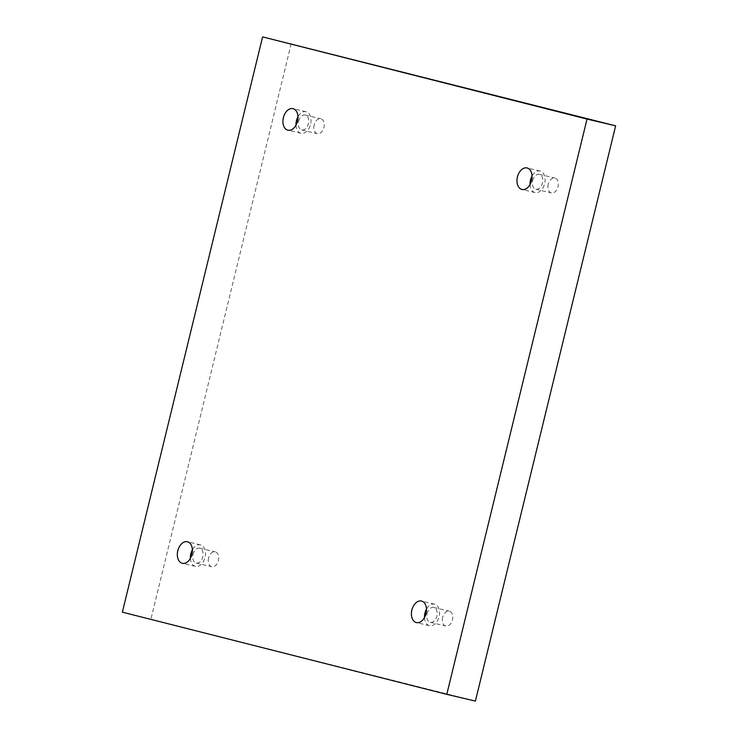 <?xml version="1.0" encoding="UTF-8"?>
<svg xmlns="http://www.w3.org/2000/svg" width="738" height="738" viewBox="0 0 738 738"><rect width="100%" height="100%" fill="white"/><g stroke="black" fill="none" stroke-linecap="round" stroke-linejoin="round"><path stroke-width="0.55" stroke-dasharray="3.69 2.77" d="M122.36 612.162L475.401 701.1M442.652 617.337A7.657 5.055 -76.7 0 0 445.789 626.027A7.657 5.055 -76.7 0 0 452.468 619.736A7.657 5.055 -76.7 0 0 449.313 611.129A7.657 5.055 -76.7 0 0 442.652 617.337M208.586 558.048A7.657 5.055 -76.7 0 0 211.723 566.738A7.657 5.055 -76.7 0 0 218.402 560.456A7.657 5.055 -76.7 0 0 215.247 551.84A7.657 5.055 -76.7 0 0 208.586 558.048M314.157 124.953A7.657 5.055 -76.7 0 0 317.294 133.643A7.657 5.055 -76.7 0 0 323.973 127.351A7.657 5.055 -76.7 0 0 320.818 118.735A7.657 5.055 -76.7 0 0 314.157 124.953M548.233 184.232A7.657 5.055 -76.7 0 0 551.369 192.932A7.657 5.055 -76.7 0 0 558.048 186.64A7.657 5.055 -76.7 0 0 554.893 178.024A7.657 5.055 -76.7 0 0 548.233 184.232M291.206 43.662L150.976 618.924M532.679 180.561A7.657 5.055 103.3 0 1 539.34 174.343A7.657 5.055 103.3 0 1 542.476 183.042A7.657 5.055 103.3 0 1 535.816 189.251A7.657 5.055 103.3 0 1 532.679 180.561M530.05 184.491A11.061 7.297 -76.7 0 0 535.032 192.563A11.061 7.297 -76.7 0 0 544.672 183.531A11.061 7.297 -76.7 0 0 540.198 171.05A11.061 7.297 -76.7 0 0 540.124 171.031A11.061 7.297 -76.7 0 0 532.052 176.022M298.613 121.272A7.657 5.055 103.3 0 1 305.274 115.063A7.657 5.055 103.3 0 1 308.41 123.753A7.657 5.055 103.3 0 1 301.75 129.962A7.657 5.055 103.3 0 1 298.613 121.272M295.975 125.202A11.061 7.297 -76.7 0 0 300.966 133.274A11.061 7.297 -76.7 0 0 310.597 124.252A11.061 7.297 -76.7 0 0 306.132 111.77A11.061 7.297 -76.7 0 0 306.058 111.752A11.061 7.297 -76.7 0 0 297.977 116.733M193.033 554.367A7.657 5.055 103.3 0 1 199.694 548.159A7.657 5.055 103.3 0 1 202.83 556.858A7.657 5.055 103.3 0 1 196.17 563.066A7.657 5.055 103.3 0 1 193.033 554.367M190.395 558.306A11.061 7.297 -76.7 0 0 195.386 566.378A11.061 7.297 -76.7 0 0 205.026 557.347A11.061 7.297 -76.7 0 0 200.552 544.865A11.061 7.297 -76.7 0 0 200.478 544.847A11.061 7.297 -76.7 0 0 192.406 549.838M427.099 613.656A7.657 5.055 103.3 0 1 433.769 607.448A7.657 5.055 103.3 0 1 436.905 616.138A7.657 5.055 103.3 0 1 430.245 622.346A7.657 5.055 103.3 0 1 427.099 613.656M424.47 617.586A11.061 7.297 -76.7 0 0 429.461 625.658A11.061 7.297 -76.7 0 0 439.092 616.636A11.061 7.297 -76.7 0 0 434.617 604.154A11.061 7.297 -76.7 0 0 434.544 604.136A11.061 7.297 -76.7 0 0 426.472 609.118M535.816 189.251L551.369 192.932M539.34 174.343L554.893 178.024M540.124 171.031L527.061 167.95M535.032 192.563L521.978 189.472M301.75 129.962L317.294 133.643M305.274 115.063L320.818 118.735M306.058 111.752L292.995 108.661M300.966 133.274L287.903 130.183M196.17 563.066L211.723 566.738M199.694 548.159L215.247 551.84M200.478 544.847L187.415 541.757M195.386 566.378L182.323 563.288M430.245 622.346L445.789 626.027M433.769 607.448L449.313 611.129M434.544 604.136L421.49 601.046M429.461 625.658L416.398 622.577"/><path stroke-width="1.11" d="M446.794 694.338L475.401 701.1L615.64 125.838L262.599 36.9L122.36 612.162L446.794 694.338L587.024 119.076L615.64 125.838M587.024 119.076L262.599 36.9M421.564 601.064A11.061 7.297 103.3 0 1 426.029 613.546A11.061 7.297 103.3 0 1 416.398 622.577A11.061 7.297 103.3 0 1 411.841 610.132A11.061 7.297 103.3 0 1 421.49 601.046A11.061 7.297 103.3 0 1 421.564 601.064M187.489 541.775A11.061 7.297 103.3 0 1 191.963 554.256A11.061 7.297 103.3 0 1 182.323 563.288A11.061 7.297 103.3 0 1 177.766 550.843A11.061 7.297 103.3 0 1 187.415 541.757A11.061 7.297 103.3 0 1 187.489 541.775M293.069 108.68A11.061 7.297 103.3 0 1 297.534 121.161A11.061 7.297 103.3 0 1 287.903 130.183A11.061 7.297 103.3 0 1 283.346 117.748A11.061 7.297 103.3 0 1 292.995 108.661A11.061 7.297 103.3 0 1 293.069 108.68M527.135 167.969A11.061 7.297 103.3 0 1 531.609 180.45A11.061 7.297 103.3 0 1 521.978 189.472A11.061 7.297 103.3 0 1 517.412 177.028A11.061 7.297 103.3 0 1 527.061 167.95A11.061 7.297 103.3 0 1 527.135 167.969M532.052 176.022A11.061 7.297 -76.7 0 0 530.05 184.491M297.977 116.733A11.061 7.297 -76.7 0 0 295.975 125.202M192.406 549.838A11.061 7.297 -76.7 0 0 190.395 558.306M426.472 609.118A11.061 7.297 -76.7 0 0 424.47 617.586"/></g></svg>
